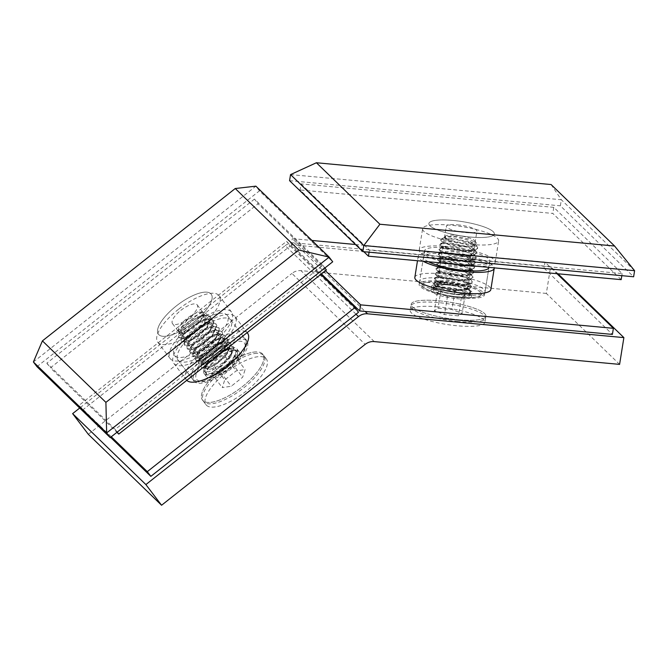 <?xml version="1.0" encoding="UTF-8"?>
<svg xmlns="http://www.w3.org/2000/svg" width="668" height="668" viewBox="0 0 668 668"><rect width="100%" height="100%" fill="white"/><g stroke="black" fill="none" stroke-linecap="round" stroke-linejoin="round"><path stroke-width="0.5" stroke-dasharray="3.34 2.5" d="M458.306 319.713A37.859 8.158 9.1 0 0 485.92 316.24A37.859 8.158 9.1 0 0 485.285 314.311A37.859 8.158 9.1 0 0 438.776 300.792A37.859 8.158 9.1 0 0 412.365 302.629A37.859 8.158 9.1 0 0 411.162 304.266A37.859 8.158 9.1 0 0 458.306 319.713A37.859 8.158 -170.9 0 1 411.162 304.266A37.859 8.158 -170.9 0 1 412.365 302.629A37.859 8.158 -170.9 0 1 438.776 300.792A37.859 8.158 -170.9 0 1 485.285 314.311A37.859 8.158 -170.9 0 1 485.92 316.24A37.859 8.158 -170.9 0 1 458.306 319.713M456.511 298.646A20.508 4.417 9.1 0 0 471.474 296.759A20.508 4.417 9.1 0 0 471.124 295.724A20.508 4.417 9.1 0 0 445.932 288.392A20.508 4.417 9.1 0 0 431.628 289.394A20.508 4.417 9.1 0 0 430.977 290.279A20.508 4.417 9.1 0 0 456.511 298.646M446.566 284.443A20.508 4.417 -170.9 0 1 472.101 292.809A20.508 4.417 -170.9 0 1 457.146 294.688A20.508 4.417 -170.9 0 1 431.603 286.321A20.508 4.417 -170.9 0 1 446.566 284.443M437.799 306.871A37.859 8.158 9.1 0 0 410.185 310.344A37.859 8.158 9.1 0 0 457.338 325.792A37.859 8.158 9.1 0 0 484.951 322.318A37.859 8.158 9.1 0 0 437.799 306.871M262.29 353.731A37.859 13.46 -37.2 0 0 257.414 351.927A37.859 13.46 -37.2 0 0 224.481 366.448A37.859 13.46 -37.2 0 0 201.644 394.262A37.859 13.46 -37.2 0 0 202.471 400.065A37.859 13.46 -37.2 0 0 202.955 400.616A37.859 13.46 -37.2 0 0 241.582 387.265A37.859 13.46 -37.2 0 0 262.774 354.282A37.859 13.46 -37.2 0 0 262.29 353.731M238.885 351.56A20.508 7.29 -37.2 0 0 236.247 350.583A20.508 7.29 -37.2 0 0 218.411 358.449A20.508 7.29 -37.2 0 0 206.036 373.512A20.508 7.29 -37.2 0 0 206.487 376.652A20.508 7.29 -37.2 0 0 206.746 376.952A20.508 7.29 -37.2 0 0 227.671 369.721A20.508 7.29 -37.2 0 0 239.152 351.852A20.508 7.29 -37.2 0 0 238.885 351.56M204.433 373.896A20.508 7.29 142.8 0 1 204.166 373.604A20.508 7.29 142.8 0 1 215.647 355.735A20.508 7.29 142.8 0 1 236.564 348.504A20.508 7.29 142.8 0 1 236.831 348.805A20.508 7.29 142.8 0 1 225.35 366.674A20.508 7.29 142.8 0 1 204.433 373.896M206.521 405.309A37.859 13.46 -37.2 0 0 245.148 391.966A37.859 13.46 -37.2 0 0 266.34 358.975A37.859 13.46 -37.2 0 0 265.856 358.432A37.859 13.46 -37.2 0 0 227.237 371.775A37.859 13.46 -37.2 0 0 206.036 404.758A37.859 13.46 -37.2 0 0 206.521 405.309M356.044 314.219L285.228 245.64L79.692 408.048M285.228 245.64A12.617 11.773 -45.9 0 1 294.304 242.86L550.624 266.666L557.98 273.78M619.595 364.377L546.34 293.427L550.624 266.666M546.34 293.427L300.984 270.649A12.617 11.773 134.1 0 0 291.908 273.429L365.162 344.371M88.318 434.3L291.908 273.429M477.328 266.298A38.485 8.292 9.1 0 0 495.222 262.19A38.485 8.292 9.1 0 0 447.284 246.484A38.485 8.292 9.1 0 0 419.212 250.016A38.485 8.292 9.1 0 0 456.119 264.328M470.556 244.43A38.485 8.292 9.1 0 0 498.629 240.897A38.485 8.292 9.1 0 0 450.7 225.191A38.485 8.292 9.1 0 0 422.619 228.723A38.485 8.292 9.1 0 0 470.556 244.43M470.147 237.006A33.124 7.139 -170.9 0 1 428.889 223.488A33.124 7.139 -170.9 0 1 453.054 220.448A33.124 7.139 -170.9 0 1 494.312 233.967A33.124 7.139 -170.9 0 1 470.147 237.006A33.124 7.139 9.1 0 0 494.312 233.967A33.124 7.139 9.1 0 0 453.054 220.448A33.124 7.139 9.1 0 0 428.889 223.488A33.124 7.139 9.1 0 0 470.147 237.006M448.671 247.828A33.124 7.139 9.1 0 0 424.506 250.867A33.124 7.139 9.1 0 0 465.763 264.378A33.124 7.139 9.1 0 0 489.928 261.338A33.124 7.139 9.1 0 0 448.671 247.828M301.043 183.884L369.412 250.099L622.159 273.571L553.789 207.347L301.043 183.884L300.066 189.971L363.835 251.719M369.412 250.099L369.078 252.212M622.159 273.571L621.816 275.675M621.182 279.65L552.812 213.434L300.066 189.971M553.789 207.347L552.812 213.434M423.128 261.263A38.485 8.292 -170.9 0 1 418.235 256.103A38.485 8.292 -170.9 0 1 446.308 252.571A38.485 8.292 -170.9 0 1 494.262 267.868M414.828 277.395A38.485 8.292 -170.9 0 1 442.901 273.863A38.485 8.292 -170.9 0 1 490.838 289.57M443.31 281.286A33.124 7.139 9.1 0 0 419.145 284.326A33.124 7.139 9.1 0 0 460.402 297.844A33.124 7.139 9.1 0 0 484.567 294.805A33.124 7.139 9.1 0 0 443.31 281.286M428.438 261.756A33.124 7.139 -170.9 0 1 423.529 256.946A33.124 7.139 -170.9 0 1 447.694 253.907A33.124 7.139 -170.9 0 1 488.951 267.425L484.567 294.805M325.441 270.765L292.275 238.635L311.964 240.463M321.45 273.922L291.298 244.722L292.275 238.635M355.476 244.505L545.013 262.106L556.978 273.688M291.298 244.722L544.044 268.185L545.013 262.106M544.044 268.185L612.414 334.409M190.956 325.75A38.485 13.686 -37.2 0 0 170.231 358.641A38.485 13.686 -37.2 0 0 210.812 344.989A38.485 13.686 -37.2 0 0 231.537 312.098A38.485 13.686 -37.2 0 0 190.956 325.75M178.473 309.309A38.485 13.686 -37.2 0 0 157.748 342.2A38.485 13.686 -37.2 0 0 198.338 328.547A38.485 13.686 -37.2 0 0 219.062 295.657A38.485 13.686 -37.2 0 0 178.473 309.309M176.294 305.952A33.124 11.782 142.8 0 1 211.222 294.204A33.124 11.782 142.8 0 1 193.386 322.51A33.124 11.782 142.8 0 1 158.458 334.259A33.124 11.782 142.8 0 1 176.294 305.952A33.124 11.782 -37.2 0 0 158.458 334.259A33.124 11.782 -37.2 0 0 193.386 322.51A33.124 11.782 -37.2 0 0 211.222 294.204A33.124 11.782 -37.2 0 0 176.294 305.952M209.435 343.644A33.124 11.782 -37.2 0 0 227.27 315.338A33.124 11.782 -37.2 0 0 192.342 327.095A33.124 11.782 -37.2 0 0 174.498 355.401A33.124 11.782 -37.2 0 0 209.435 343.644M326.418 269.989L258.048 203.773L50.392 367.868L116.933 432.313M254.483 199.081L46.827 363.167L115.197 429.39L322.853 265.296L254.483 199.081L258.048 203.773M322.853 265.296L324.89 267.977M46.827 363.167L50.392 367.868M115.197 429.39L117.234 432.071M194.522 330.451A38.485 13.686 142.8 0 1 235.111 316.791A38.485 13.686 142.8 0 1 214.378 349.681A38.485 13.686 142.8 0 1 173.797 363.342A38.485 13.686 142.8 0 1 194.522 330.451M186.773 380.342A38.485 13.686 142.8 0 1 186.28 379.783A38.485 13.686 142.8 0 1 207.005 346.892A38.485 13.686 142.8 0 1 247.586 333.232M211.956 352.929A33.124 11.782 -37.2 0 0 194.112 381.236A33.124 11.782 -37.2 0 0 229.049 369.479A33.124 11.782 -37.2 0 0 246.884 341.173A33.124 11.782 -37.2 0 0 211.956 352.929M213 348.345A33.124 11.782 142.8 0 1 178.072 360.094A33.124 11.782 142.8 0 1 195.908 331.787A33.124 11.782 142.8 0 1 230.836 320.039A33.124 11.782 142.8 0 1 213 348.345M111.272 436.78L78.916 405.443L286.572 241.348L320.765 274.464M110.571 437.34L82.481 410.135L78.916 405.443M82.481 410.135L290.137 246.049L286.572 241.348M290.137 246.049L358.516 312.265M447.042 284.902A18.671 4.025 9.1 0 0 434.016 285.812A18.671 4.025 9.1 0 0 456.67 294.229A18.671 4.025 9.1 0 0 469.971 291.565A18.671 4.025 9.1 0 0 447.042 284.902M456.344 290.396A15.514 3.34 -170.9 0 1 437.022 284.067A15.514 3.34 -170.9 0 1 437.523 283.399A15.514 3.34 -170.9 0 1 448.337 282.647A15.514 3.34 -170.9 0 1 467.4 288.184A15.514 3.34 -170.9 0 1 467.658 288.977A15.514 3.34 -170.9 0 1 456.344 290.396M457.597 224.849A15.514 3.34 -170.9 0 1 476.919 231.178A15.514 3.34 -170.9 0 1 465.604 232.598A15.514 3.34 -170.9 0 1 446.282 226.268A15.514 3.34 -170.9 0 1 457.597 224.849M290.547 174.599L561.345 199.74L560.369 205.819L633.623 276.769M289.578 180.677L560.369 205.819M551.1 184.543L561.345 199.74L634.6 270.69M215.68 356.537A18.671 6.638 -37.2 0 0 205.226 369.629A18.671 6.638 -37.2 0 0 225.316 365.864A18.671 6.638 -37.2 0 0 232.723 348.754A18.671 6.638 -37.2 0 0 215.68 356.537M222.72 362.732A15.514 5.519 142.8 0 1 206.362 368.235A15.514 5.519 142.8 0 1 206.02 365.855A15.514 5.519 142.8 0 1 214.712 354.975A15.514 5.519 142.8 0 1 228.874 348.512A15.514 5.519 142.8 0 1 231.07 349.473A15.514 5.519 142.8 0 1 222.72 362.732M180.836 310.353A15.514 5.519 142.8 0 1 197.194 304.85A15.514 5.519 142.8 0 1 188.844 318.11A15.514 5.519 142.8 0 1 172.486 323.613A15.514 5.519 142.8 0 1 180.836 310.353M33.4 361.964L255.886 186.155L259.451 190.856L332.714 261.798M36.965 366.665L259.451 190.856M228.072 344.955L233.007 346.375L233.608 347.786L230.101 356.553L219.722 366.406L208.775 371.851L204.283 371.149L203.865 369.972L204.508 367.233L208.082 362.139L219.171 353.23L230.928 348.713L235.862 350.132L236.455 351.543L232.948 360.311L222.578 370.164A6744.445 1423.132 54.2 0 1 221.024 368.335L222.578 370.164L220.816 366.774L229.066 358.825L231.863 351.694L227.362 349.297L217.993 352.746L209.034 359.76L206.011 363.968L205.527 365.947L209.309 367.408L211.405 366.749L217.968 363.016L226.06 355.267L229.007 347.936L224.506 345.54L215.138 348.988L206.178 356.002L203.155 360.211L202.671 362.19L206.454 363.651L208.55 362.991L215.113 359.259L223.204 351.51L226.151 344.179L221.659 341.782L212.29 345.231L203.331 352.245L200.3 356.453L199.816 358.432L203.606 359.893L212.257 355.501L220.507 347.552L223.304 340.421L218.803 338.025L209.435 341.473L200.475 348.487L197.452 352.696L196.968 354.675L200.751 356.136L209.41 351.744L217.651 343.795L220.448 336.664L215.948 334.267L206.579 337.716L197.619 344.73L194.597 348.938L194.112 350.917L197.895 352.378L206.554 347.986L214.804 340.037L217.593 332.906L213.1 330.51L203.732 333.958L194.772 340.972L191.741 345.181L191.257 347.16L195.048 348.621L203.698 344.229L211.948 336.28L214.745 329.149L210.245 326.744L200.876 330.201L191.916 337.215L188.894 341.423L188.409 343.402L192.192 344.863L200.851 340.471L209.092 332.522L211.89 325.391L207.389 322.986L198.02 326.443L189.061 333.457L186.038 337.666L185.554 339.645L189.336 341.106L197.995 336.714L206.245 328.765L209.034 321.634L204.542 319.229L195.173 322.686L186.213 329.7L183.182 333.908L182.698 335.887L186.489 337.348L195.139 332.956L203.389 325.007L206.187 317.876L201.686 315.471L192.317 318.928L183.358 325.942L180.335 330.151L179.851 332.13L183.633 333.591L192.292 329.199L200.383 321.45L203.373 314.503L200.542 321.241L185.061 333.198L182.598 333.975L178.064 331.169L187.432 319.83L202.513 312.449L204.533 312.357L208.14 315.538L204.984 322.903A18.929 6.73 142.8 0 1 194.705 332.121C190.271 335.311 186.38 337.29 183.015 338.05L178.607 337.332L178.189 336.154L178.832 333.416L182.406 328.322L193.495 319.413L205.251 314.895L210.186 316.315L210.787 317.726L207.272 326.493L196.901 336.346L185.946 341.791L181.462 341.089L181.045 339.912L181.688 337.173L185.261 332.079L196.35 323.17L207.222 318.77L213.042 320.072L213.635 321.483L210.128 330.251L199.757 340.104L188.802 345.548L184.31 344.847L183.892 343.669L184.535 340.93L188.117 335.837L199.198 326.928L210.078 322.527L215.889 323.83L216.49 325.241L212.983 334.008L202.604 343.861L191.658 349.306L187.165 348.604L186.748 347.427L187.391 344.688L190.964 339.594L202.053 330.685L212.925 326.285L218.745 327.587L219.338 328.998L215.831 337.766L205.46 347.619L194.43 353.08L190.021 352.362L189.603 351.184L190.246 348.445L193.82 343.352L204.909 334.443L215.781 330.042L221.601 331.345L222.194 332.756L218.686 341.523L208.316 351.376L197.277 356.837L192.868 356.119L192.451 354.942L193.094 352.203L196.676 347.109L207.756 338.2L218.636 333.8L224.448 335.102L225.049 336.513L221.542 345.281L211.163 355.134L200.133 360.595L195.724 359.877L195.306 358.699L195.949 355.96L199.523 350.867L210.612 341.958L221.484 337.557L227.304 338.86L227.897 340.271L224.39 349.038L214.019 358.891L203.064 364.336L198.58 363.634L198.154 362.457L198.805 359.718L202.379 354.624L213.468 345.715L224.339 341.315L230.159 342.617L230.752 344.028L227.245 352.796L216.875 362.649L205.836 368.11L201.427 367.392L201.01 366.214L201.653 363.476L205.235 358.382L216.315 349.473L228.072 344.955M232.33 350.566A18.929 6.73 142.8 0 1 234.318 350.458A18.929 6.73 142.8 0 1 236.998 351.635A18.929 6.73 142.8 0 1 230.126 364.953A18.929 6.73 142.8 0 1 211.522 375.6A18.929 6.73 142.8 0 1 206.846 374.531A18.929 6.73 142.8 0 1 206.437 371.625A18.929 6.73 142.8 0 1 216.457 358.816A18.929 6.73 142.8 0 1 232.33 350.566M233.007 346.375L233.967 348.345L230.36 357.129L219.881 366.999L211.781 373.295C215.505 373.637 219.037 372.644 222.361 370.322M233.357 346.834L228.423 345.414L216.866 349.807L205.711 358.691L201.352 366.582L201.778 367.843L206.187 368.569L209.176 367.634L217.033 363.242L227.504 353.372L231.12 344.588L230.502 343.076L225.625 341.649L214.011 346.049L202.863 354.933L198.496 362.824L198.922 364.085L203.331 364.811L206.32 363.876L214.177 359.484L224.648 349.614L228.264 340.83L227.646 339.319L222.778 337.891L211.155 342.292L200.008 351.176L195.649 359.067L196.075 360.328L200.483 361.054L203.473 360.119L211.322 355.727L221.801 345.857L225.408 337.073L224.799 335.561L219.922 334.134L208.307 338.534L197.152 347.418L192.793 355.309L193.219 356.57L197.628 357.296L200.617 356.361L208.474 351.969L218.945 342.099L222.561 333.315L221.943 331.804L217.008 330.384L205.452 334.777L194.304 343.661L189.937 351.552L190.363 352.813L194.714 353.547L197.761 352.604L205.619 348.212L216.056 338.384L219.705 329.558L219.096 328.046L214.219 326.619L202.596 331.019L191.449 339.903L187.09 347.794L187.516 349.055L191.925 349.781L194.914 348.846L202.763 344.454L213.209 334.626L216.849 325.8L216.24 324.289L211.305 322.869L199.749 327.262L188.593 336.146L184.234 344.037L184.66 345.298L189.069 346.024L192.058 345.089L199.916 340.697L210.387 330.827L214.002 322.043L213.384 320.531L208.449 319.112L196.893 323.504L185.746 332.388L181.379 340.279L181.805 341.54L186.213 342.266L189.203 341.331L197.06 336.939L207.531 327.07L211.146 318.285L210.537 316.774L205.594 315.354L194.046 319.747L182.89 328.631L178.531 336.522L178.957 337.783L183.308 338.517L186.355 337.574L194.213 333.182L204.984 322.903M253.431 352.145A37.859 13.46 142.8 0 1 257.414 351.927A37.859 13.46 142.8 0 1 262.774 354.282A37.859 13.46 142.8 0 1 249.022 380.927A37.859 13.46 142.8 0 1 211.814 402.203A37.859 13.46 142.8 0 1 202.471 400.065A37.859 13.46 142.8 0 1 201.644 394.262A37.859 13.46 142.8 0 1 221.692 368.644A37.859 13.46 142.8 0 1 253.431 352.145M254.5 353.547A37.859 13.46 142.8 0 1 263.843 355.693A37.859 13.46 142.8 0 1 250.091 382.33A37.859 13.46 142.8 0 1 212.883 403.614A37.859 13.46 142.8 0 1 203.54 401.476A37.859 13.46 142.8 0 1 217.3 374.831A37.859 13.46 142.8 0 1 254.5 353.547M194.705 332.121C201.861 325.174 204.759 319.262 203.389 314.369A15.147 5.386 -37.2 0 0 200.817 312.115A15.147 5.386 -37.2 0 0 199.223 312.206A15.147 5.386 -37.2 0 0 186.531 318.803A15.147 5.386 -37.2 0 0 178.506 329.057A15.147 5.386 -37.2 0 0 182.581 332.23A15.147 5.386 -37.2 0 0 195.933 325.082A15.147 5.386 -37.2 0 0 203.389 314.578M219.881 366.999L211.781 373.295M214.027 365.847L225.45 356.829L234.41 355.468L231.963 363.133L220.54 372.151L211.581 373.512L214.027 365.847L224.732 379.942L236.146 370.915L245.114 369.563L242.659 377.22L231.237 386.246L222.277 387.607L224.732 379.942M234.41 355.468L245.114 369.563M225.45 356.829L236.146 370.915M231.963 363.133L242.659 377.22M220.54 372.151L231.237 386.246M211.581 373.512L222.277 387.607M457.513 289.461L443.335 287.532L434.417 284.301L433.707 283.19L436.054 282.038L447.226 282.422L461.337 285.578L469.596 289.561L470.698 291.607L468.235 293.502L456.862 294.337L442.558 292.4L433.641 289.169L432.931 288.058L435.269 286.906A6744.445 5890.065 -97.4 0 1 435.736 284.426L435.269 286.906L439.001 285.294L437.64 285.62L437.632 286.964L444.713 289.419L456.152 290.872L465.304 290.104L466.865 287.215L459.985 283.541L448.746 280.877L438.425 280.76L438.726 282.314L445.489 284.56L456.929 286.004L466.08 285.236L467.65 282.347L467.174 281.863L460.761 278.673L449.522 276.009L439.202 275.892L439.502 277.445L446.274 279.692L457.714 281.136L466.865 280.368L468.427 277.479L467.951 276.995L461.546 273.805L450.299 271.141L439.978 271.024L440.279 272.577L447.051 274.824L458.49 276.268L467.642 275.5L469.212 272.611L468.736 272.135L462.323 268.937L451.084 266.273L440.763 266.156L441.064 267.709L447.836 269.955L459.267 271.4L468.427 270.632L469.988 267.743L463.099 264.069L451.86 261.413L441.54 261.288L441.84 262.841L448.612 265.087L460.052 266.532L469.203 265.764L470.765 262.875L463.884 259.201L452.637 256.545L442.316 256.42L442.617 257.973L449.389 260.219L460.828 261.664L469.98 260.896L471.55 258.007L464.661 254.341L453.422 251.677L443.101 251.552L443.402 253.105L450.174 255.351L461.605 256.796L470.765 256.028L472.326 253.147L465.446 249.473L454.198 246.809L443.878 246.684L444.178 248.237L450.95 250.483L462.39 251.928L471.541 251.16L473.103 248.279L466.222 244.605L454.975 241.941L444.663 241.816L444.963 243.377L451.727 245.615L463.166 247.068L472.318 246.3L473.888 243.411L466.999 239.737L455.76 237.073L446.8 236.622L441.272 238.91A18.929 4.075 -170.9 0 1 442.692 238.301C445.23 237.841 449.121 237.95 454.374 238.635L468.351 241.774L476.618 245.757L477.712 247.803L475.249 249.698L463.751 250.525L449.572 248.596L440.655 245.365L439.945 244.254L442.291 243.102L453.463 243.486L467.575 246.642L475.833 250.625L476.935 252.671L474.472 254.566L462.966 255.393L448.796 253.456L439.878 250.233L439.16 249.114L441.506 247.97L452.812 248.371L466.798 251.51L475.516 255.953L476.159 257.539L473.687 259.434L462.323 260.269L448.011 258.324L439.093 255.101L438.383 253.982L440.73 252.838L452.036 253.239L466.014 256.378L474.739 260.821L475.374 262.407L472.911 264.303L461.538 265.138L447.234 263.192L438.317 259.969L437.607 258.85L439.953 257.706L451.125 258.082L465.237 261.246L473.963 265.689L474.597 267.275L472.134 269.171L460.761 270.006L446.458 268.06L437.532 264.837L436.822 263.718L439.168 262.574L450.474 262.967L464.46 266.114L473.178 270.557L473.812 272.143L471.349 274.03L459.985 274.874L445.673 272.928L436.755 269.705L436.045 268.586L438.392 267.442L449.698 267.835L463.675 270.983L471.934 274.966L473.036 277.011L470.573 278.898L459.075 279.733L444.896 277.796L435.979 274.573L435.269 273.454L437.615 272.31L448.913 272.703L462.899 275.842L471.157 279.834L472.259 281.871L469.788 283.766L458.29 284.601L444.12 282.664L435.194 279.441L434.484 278.322L435.277 277.579L448.136 277.571L462.114 280.71L470.381 284.693L471.474 286.739L469.011 288.634L457.513 289.461M456.353 296.726A18.929 4.075 -170.9 0 1 432.772 289.002A18.929 4.075 -170.9 0 1 433.382 288.192A18.929 4.075 -170.9 0 1 446.583 287.265A18.929 4.075 -170.9 0 1 469.838 294.029A18.929 4.075 -170.9 0 1 470.155 294.989A18.929 4.075 -170.9 0 1 456.353 296.726M433.707 283.19L433.615 283.783L436.07 282.614C438.133 282.397 440.947 283.048 444.512 284.576L435.402 286.889M433.615 283.783L434.81 285.236L443.043 288.075L457.321 290.054L468.101 289.453L471.383 287.332L470.806 285.812L462.223 281.37L448.036 278.164L436.847 277.746L434.392 278.915L435.594 280.368L443.819 283.207L458.106 285.186L468.878 284.585L472.159 282.464L471.583 280.944L462.999 276.502L448.821 273.296L437.632 272.878L435.169 274.047L436.371 275.5L444.596 278.339L458.974 280.326L470.364 279.533L472.944 277.596L472.368 276.084L463.784 271.634L449.597 268.427L438.408 268.01L435.954 269.179L437.148 270.632L445.381 273.471L459.759 275.458L470.439 274.849L473.721 272.736L473.144 271.216L464.561 266.766L450.382 263.559L439.193 263.15L436.73 264.311L437.932 265.764L446.157 268.603L460.536 270.59L471.917 269.797L474.505 267.868L473.921 266.348L465.337 261.906L451.251 258.708L439.97 258.282L437.507 259.443L438.709 260.896L446.934 263.743L461.312 265.722L472.702 264.929L475.282 263L474.706 261.48L466.122 257.038L452.036 253.84L440.746 253.414L438.291 254.575L439.494 256.036L447.719 258.875L462.097 260.854L473.478 260.061L476.059 258.132L475.482 256.612L466.899 252.17L452.812 248.972L441.531 248.546L439.068 249.707L440.27 251.168L448.495 254.007L462.782 255.986L474.255 255.193L476.843 253.264L476.267 251.744L467.683 247.302L453.589 244.104L442.308 243.678L439.845 244.839L441.047 246.3L449.272 249.139L463.559 251.118L475.04 250.325L477.62 248.396L477.044 246.876L468.46 242.434L454.374 239.236L443.084 238.81L440.63 239.979L441.456 241.181A18.929 4.075 -170.9 0 1 440.671 239.728A18.929 4.075 -170.9 0 1 441.272 238.91M458.014 321.533A37.859 8.158 -170.9 0 1 410.87 306.086A37.859 8.158 -170.9 0 1 438.484 302.612A37.859 8.158 -170.9 0 1 485.628 318.06A37.859 8.158 -170.9 0 1 458.014 321.533M441.957 238.451L442.692 238.301C440.237 238.902 443.352 239.687 452.027 240.664A15.147 3.265 9.1 0 0 463.851 242.851A15.147 3.265 9.1 0 0 474.639 240.697A15.147 3.265 9.1 0 0 456.035 235.286A15.147 3.265 9.1 0 0 445.472 236.021A15.147 3.265 9.1 0 0 451.626 240.547L445.431 238.317L444.721 236.539L455.526 236.171L468.669 238.985L476.384 242.985L473.971 245.924L464.16 246.434C453.422 245.54 445.848 243.795 441.456 241.181L444.963 243.377M452.027 240.664L445.74 238.509L445.439 236.956M436.07 282.614L439.001 285.294L444.512 284.576M465.07 295.114L461.379 297.619L447.476 296.333L437.273 292.534L440.972 290.029L454.866 291.315L465.07 295.114L462.147 313.367L458.457 315.872L444.554 314.586L434.35 310.787L438.049 308.274L451.944 309.568L462.147 313.367M447.476 296.333L444.554 314.586M461.379 297.619L458.457 315.872M437.273 292.534L434.35 310.787M440.972 290.029L438.049 308.274M454.866 291.315L451.944 309.568M294.304 242.86L365.12 311.447M374.247 341.599L300.984 270.649M444.12 282.08A29.968 6.455 -170.9 0 1 480.442 292.217A29.968 6.455 -170.9 0 1 459.584 297.051A29.968 6.455 -170.9 0 1 423.27 286.914A29.968 6.455 -170.9 0 1 444.12 282.08M460.887 294.797A33.124 7.139 9.1 0 0 485.051 291.766A33.124 7.139 9.1 0 0 443.794 278.247A33.124 7.139 9.1 0 0 419.638 281.286A33.124 7.139 9.1 0 0 460.887 294.797M212.766 353.714A29.968 10.655 142.8 0 1 243.987 342.642A29.968 10.655 142.8 0 1 228.231 368.694A29.968 10.655 142.8 0 1 197.018 379.758A29.968 10.655 142.8 0 1 212.766 353.714M227.262 367.133A33.124 11.782 -37.2 0 0 245.098 338.826A33.124 11.782 -37.2 0 0 210.169 350.575A33.124 11.782 -37.2 0 0 192.334 378.881A33.124 11.782 -37.2 0 0 227.262 367.133M471.124 295.724L469.838 294.029M471.474 296.759L472.101 292.809M410.87 306.086L410.185 310.344M206.036 373.512L206.437 371.625M236.247 350.583L234.318 350.458M206.487 376.652L204.166 373.604M263.843 355.693L266.34 358.975M203.54 401.476L206.036 404.758M239.152 351.852L236.831 348.805M485.628 318.06L484.951 322.318M430.977 290.279L431.603 286.321M431.628 289.394L433.382 288.192M495.222 262.19L498.629 240.897M424.506 250.867L419.638 281.286C419.387 285.236 421.441 287.282 430.726 291.064C439.168 294.037 448.854 296.066 459.784 297.151C474.422 298.421 484.751 297.135 485.051 291.766L488.951 267.425M489.928 261.338L488.959 267.375M419.212 250.016L422.619 228.723M423.529 256.946L419.145 284.326M418.235 256.103L417.492 260.737M170.231 358.641L157.748 342.2M227.27 315.338L245.098 338.826C249.623 340.922 245.022 356.595 228.406 368.819L211.731 379.023C202.237 382.697 201.302 381.962 197.953 381.896C195.139 381.353 193.269 380.351 192.334 378.881L174.498 355.401M231.537 312.098L219.062 295.657M235.111 316.791L247.135 332.639M178.072 360.094L194.112 381.236M230.836 320.039L246.884 341.173M173.797 363.342L186.28 379.783M437.523 283.399L434.016 285.812M467.658 288.977L476.919 231.178M437.022 284.067L446.282 226.268M467.4 288.184L469.971 291.565M206.02 365.855L205.226 369.629M231.07 349.473L197.194 304.85M206.362 368.235L172.486 323.613M228.874 348.512L232.723 348.754M235.862 350.132L236.998 351.635M210.186 316.315L210.537 316.774M213.042 320.072L213.384 320.531M215.889 323.83L216.24 324.289M218.745 327.587L219.096 328.046M221.601 331.345L221.943 331.804M224.448 335.102L224.799 335.561M227.304 338.86L227.646 339.319M230.159 342.617L230.502 343.076M178.607 337.332L178.957 337.783M181.462 341.089L181.805 341.54M184.31 344.847L184.66 345.298M187.165 348.604L187.516 349.055M190.021 352.362L190.363 352.813M192.868 356.119L193.219 356.57M195.724 359.877L196.075 360.328M198.58 363.634L198.922 364.085M201.427 367.392L201.778 367.843M178.506 329.057L178.064 331.169M178.832 333.416L180.335 330.151M204.366 315.012L200.826 315.58M181.688 337.173L183.182 333.908M207.222 318.77L203.682 319.337M184.535 340.93L186.038 337.666M210.078 322.527L206.537 323.095M187.391 344.688L188.894 341.423M212.925 326.285L209.385 326.852M190.246 348.445L191.741 345.181M215.781 330.042L212.24 330.61M193.094 352.203L194.597 348.938M218.636 333.8L215.096 334.367M195.949 355.96L197.452 352.696M221.484 337.557L217.943 338.125M198.805 359.718L200.3 356.453M224.339 341.315L220.799 341.882M201.653 363.476L203.155 360.211M227.195 345.072L223.655 345.64M204.508 367.233L206.011 363.968M230.042 348.83L226.502 349.397M230.36 357.129L228.915 359.025M209.176 367.634L211.405 366.749M227.504 353.372L226.06 355.267M206.32 363.876L208.55 362.991M224.648 349.614L223.204 351.51M203.473 360.119L205.702 359.234M221.801 345.857L220.356 347.752M200.617 356.361L202.847 355.476M218.945 342.099L217.501 343.995M197.761 352.604L199.991 351.719M216.09 338.342L214.645 340.237M194.914 348.846L197.143 347.961M213.242 334.584L211.798 336.48M192.058 345.089L194.288 344.204M210.387 330.827L208.942 332.722M189.203 341.331L191.432 340.446M207.531 327.07L206.086 328.965M186.355 337.574L188.585 336.689M204.684 323.312L203.239 325.207M185.061 333.198L185.729 332.931M200.817 312.115L204.533 312.357M204.283 371.149L206.846 374.531M432.931 288.058L432.772 289.002M439.945 244.254L439.845 244.839M439.16 249.114L439.068 249.707M438.383 253.982L438.291 254.575M437.607 258.85L437.507 259.443M436.822 263.718L436.73 264.311M436.045 268.586L435.954 269.179M435.269 273.454L435.169 274.047M434.484 278.322L434.392 278.915M477.712 247.803L477.62 248.396M476.935 252.671L476.843 253.264M476.159 257.539L476.059 258.132M475.374 262.407L475.282 263M474.597 267.275L474.505 267.868M473.812 272.143L473.721 272.736M473.036 277.011L472.944 277.596M472.259 281.871L472.159 282.464M471.474 286.739L471.383 287.332M445.472 236.021L444.721 236.539M474.639 240.697L476.384 242.985M476.618 245.757L473.412 242.927M440.73 243.511L444.663 241.816M475.833 250.625L472.635 247.795M439.953 248.379L443.878 246.684M475.057 255.493L471.85 252.663M439.177 253.247L443.101 251.552M474.272 260.361L471.074 257.531M438.392 258.115L442.316 256.42M473.495 265.229L470.297 262.399M437.615 262.975L441.54 261.288M472.719 270.097L469.512 267.267M436.83 267.843L440.763 266.156M471.934 274.966L468.736 272.135M436.054 272.711L439.978 271.024M471.157 279.834L467.951 276.995M435.277 277.579L439.202 275.892M470.381 284.693L467.174 281.863M434.492 282.447L438.425 280.76M469.596 289.561L466.398 286.731M433.716 287.315L437.64 285.62M434.81 285.236L437.941 287.182M468.101 289.453L464.527 290.321M435.594 280.368L438.726 282.314M468.878 284.585L465.304 285.453M436.371 275.5L439.502 277.445M469.654 279.717L466.089 280.585M437.148 270.632L440.279 272.577M470.439 274.849L466.865 275.717M437.932 265.764L441.064 267.709M471.216 269.989L467.642 270.849M438.709 260.896L441.84 262.841M471.992 265.121L468.427 265.981M439.494 256.036L442.617 257.973M472.777 260.253L469.203 261.113M440.27 251.168L443.402 253.105M473.554 255.385L469.98 256.253M441.047 246.3L444.178 248.237M474.338 250.517L470.765 251.385M473.971 245.924L471.541 246.517M470.698 291.607L470.155 294.989"/><path stroke-width="1" d="M365.12 311.447L367.567 313.81A12.617 11.773 134.1 0 0 358.482 316.582L145.883 484.584L72.628 413.634L88.318 434.3L161.572 505.25L145.883 484.584M79.692 408.048L72.628 413.634M367.567 313.81L623.879 337.607L619.595 364.377L374.247 341.599A12.617 11.773 -45.9 0 0 365.162 344.371L161.572 505.25M557.98 273.78L623.879 337.607M456.119 264.328A38.485 8.292 9.1 0 0 467.149 265.722A38.485 8.292 9.1 0 0 477.328 266.298M363.835 251.719L368.444 256.186L621.182 279.65L621.816 275.675M369.078 252.212L368.444 256.186M494.262 267.868A38.485 8.292 -170.9 0 1 494.245 268.277A38.485 8.292 -170.9 0 1 466.172 271.801A38.485 8.292 -170.9 0 1 423.128 261.263M494.245 268.277L490.838 289.57A38.485 8.292 -170.9 0 1 462.757 293.102A38.485 8.292 -170.9 0 1 414.828 277.395L417.492 260.737M488.959 267.375L488.951 267.425A33.124 7.139 -170.9 0 1 464.786 270.465A33.124 7.139 -170.9 0 1 428.438 261.756M556.978 273.688L613.383 328.322L612.414 334.409L359.668 310.937L360.645 304.858L325.441 270.765M359.668 310.937L321.45 273.922M311.964 240.463L355.476 244.505M613.383 328.322L360.645 304.858M324.89 267.977L326.418 269.989L118.762 434.083L116.933 432.313M117.234 432.071L118.762 434.083M247.135 332.639L247.586 333.232A38.485 13.686 142.8 0 1 226.861 366.122A38.485 13.686 142.8 0 1 186.773 380.342M320.765 274.464L354.95 307.572L358.516 312.265L150.859 476.359L147.294 471.658L111.272 436.78M150.859 476.359L110.571 437.34M354.95 307.572L147.294 471.658M614.585 246.024L634.6 270.69L363.801 245.54L362.833 251.627L289.578 180.677L290.547 174.599L316.407 162.75L379.9 224.239L614.585 246.024L551.1 184.543L316.407 162.75M379.9 224.239L363.801 245.54L290.547 174.599M634.6 270.69L633.623 276.769L362.833 251.627M235.245 188.518L255.886 186.155L329.149 257.105L106.655 432.914L110.22 437.615L36.965 366.665L33.4 361.964L42.418 340.889L105.903 402.37L298.73 249.999L235.245 188.518L42.418 340.889M105.903 402.37L106.655 432.914L33.4 361.964M298.73 249.999L329.149 257.105L332.714 261.798L110.22 437.615M358.482 316.582L356.044 314.219"/></g></svg>
